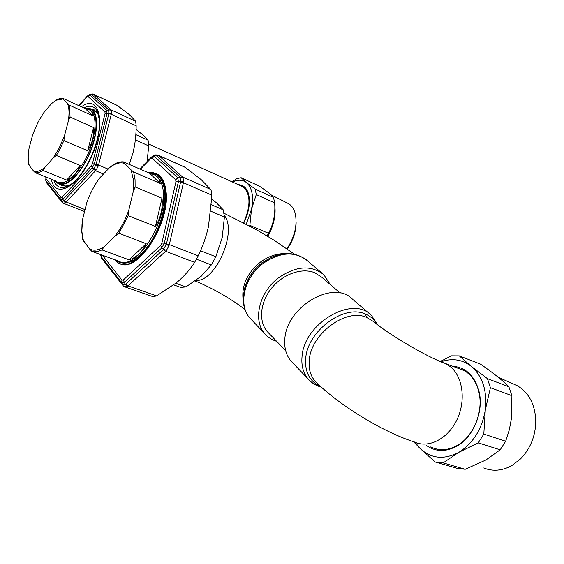 <?xml version="1.0" encoding="UTF-8"?>
<svg xmlns="http://www.w3.org/2000/svg" width="564" height="564" viewBox="0 0 564 564"><rect width="100%" height="100%" fill="white"/><g stroke="black" fill="none" stroke-linecap="round" stroke-linejoin="round"><path stroke-width="0.85" d="M55.032 180.656L58.198 183.751C66.474 186.571 75.837 178.88 86.299 160.669C97.889 139.322 99.99 112.758 90.959 108.81L84.776 108.366M99.13 117.002C98.122 113.766 96.571 111.573 94.456 110.417L93.638 110.043M59.544 184.294L61.751 185.175C64.24 186.465 67.236 186.233 70.74 184.477M80.159 165.428C77.007 172.845 72.509 177.716 66.672 180.043L80.159 165.428L56.337 155.46L59.946 149.143L63.922 140.521L87.702 150.75L93.596 127.534L70.056 116.995L69.478 105.207L92.799 115.832L85.079 108.499L62.096 97.974L57.091 99.419L51.38 103.72L57.091 99.419M87.702 150.75C92.306 143.108 94.273 135.367 93.596 127.534M92.799 115.832C92.729 113.026 91.509 110.981 89.14 109.698L85.079 108.499M56.858 181.389L35.342 172.753C37.562 173.056 40.107 172.288 42.97 170.441L66.672 180.043M51.38 103.72L43.372 113.174L37.964 122.332L32.846 134.19L29.088 148.163C28.038 154.24 27.925 159.351 28.764 163.504L29.328 165.619L33.48 170.913C36.533 172.239 40.312 171.082 44.817 167.438L53.206 158.026L58.987 148.459L64.458 135.853L63.922 140.521M56.259 100.202L62.858 99.024L67.483 103.564C69.196 107.661 69.471 113.498 68.314 121.084L64.458 135.853M29.328 165.619L28.771 164.335M33.48 170.913L35.342 172.753M28.207 157.758L28.715 164.307M67.483 103.564L69.478 105.207M62.858 99.024L62.096 97.974M68.314 121.084L70.056 116.995M44.817 167.438L42.97 170.441M53.206 158.026L56.337 155.46M63.26 203.223L61.582 201.517L63.704 201.003L65.389 202.709L65.974 202.208L96.148 170.06L92.277 167.903L62.964 199.205L60.841 199.726L45.98 181.023L45.592 179.754M96.148 170.06L98.235 166.035L95.95 164.85L93.61 169.235L95.605 170.751L103.452 174.043M98.235 166.035L98.559 165.062L96.127 164.371L108.873 113.575L111.263 114.28L111.418 113.329L107.019 113.505L94.364 163.87L92.277 167.903L91.361 165.879L62.096 197.217L61.032 197.485L60.841 199.726L61.955 202.243M111.418 113.329L111.15 110.156L108.676 109.909L108.873 113.575M111.15 110.156L108.556 109.74L91.347 94.266L93.596 94.329L91.142 94.139L89.761 94.949L106.765 110.325L107.019 113.505L105.066 113.561L92.397 163.863L91.361 165.879M89.345 94.562L91.347 94.266M46.615 182.842L45.917 181.093M62.675 202.899L63.323 203.259L65.389 202.709M87.963 95.386L89.761 94.949L88.012 96.522L104.946 111.968L105.066 113.561M87.392 95.908L86.934 96.945L88.012 96.522M46.156 177.096L45.769 177.625M47.002 183.356L45.98 181.023L46.114 177.265M85.044 209.646L63.704 201.003L62.096 197.217M96.127 164.371L95.95 164.85L94.364 163.87L92.397 163.863M108.556 109.74L106.765 110.325L104.946 111.968M99.024 116.226L98.214 114.196L94.442 109.98L91.706 109.155M98.806 115.211L98.051 113.625M94.125 109.818L91.89 109.24M59.981 184.47L61.42 185.457L66.721 186.106L70.338 184.837M60.165 184.541L62.181 185.803M66.425 186.261L69.464 185.394M129.375 164.469L133.21 152.026L134.606 145.152M129.276 164.427L133.21 152.026C135.156 143.806 136.143 135.057 136.164 125.793L135.698 121.338L129.508 114.746L117.192 105.383M147.176 160.726L148.734 145.921L148.092 140.217L143.637 135.487L136.086 129.508M135.346 139.865L148.734 145.921M135.832 134.62L148.092 140.217M241.582 186.155L243.993 187.579C250.754 195.045 250.606 206.755 243.563 222.717M243.852 222.865C249.309 211.345 250.726 201.263 248.111 192.613C246.151 187.438 242.887 184.795 238.318 184.682M249.182 197.238L248.139 192.81C246.278 187.861 243.19 185.239 238.889 184.936M232.53 182.052C237.98 179.465 242.654 179.662 246.546 182.623C252.171 187.706 253.835 196.568 251.523 209.209L246.285 224.148M267.103 235.921L268.471 233.284C273.448 224.345 275.507 214.214 274.654 202.878L273.533 197.435C271.481 194.841 266.694 191.034 259.172 186.021L241.117 177.716L236.753 178.668L231.966 181.798M249.584 225.917L249.866 225.346L268.471 233.284M273.533 197.435L255.217 189.081L256.282 194.566L274.654 202.878M249.866 225.346L251.523 209.209L256.282 194.566M255.217 189.081L246.546 182.623L241.117 177.716M287.005 248.794C294.803 236.598 297.538 224.824 295.226 213.474C293.95 208.736 291.673 205.451 288.394 203.604L287.689 203.244M296.114 221.793C296.199 231.296 293.245 240.356 287.266 248.978M114.386 259.574L118.377 262.923C135.423 274.964 169.884 223.337 165.245 190.977C164.244 182.179 161.325 176.433 156.503 173.74L152.59 172.485L148.24 172.647M120.146 263.663C137.637 273.561 170.54 222.801 166.013 191.309C165.005 182.51 162.087 176.765 157.257 174.064L156.038 173.5M161.995 198.218C163.066 207.834 160.881 217.253 155.445 226.467L161.995 198.218L135.127 186.952L135.071 179.704L133.668 172.041L160.254 183.455L149.552 173.211L123.389 161.875C120.484 161.6 117.347 162.411 113.984 164.3L113.533 164.794M160.254 183.455C159.774 179.549 157.807 176.666 154.339 174.819L149.552 173.211M117.728 260.787L91.925 251.41C94.886 252.207 98.214 251.692 101.915 249.873L104.34 246.56C98.545 250.367 93.596 251.149 89.5 248.914L82.774 239.594L81.787 231.867L82.013 224.409M129.05 259.828L146.189 243.704C142.114 252.193 136.403 257.565 129.05 259.828L101.915 249.873M104.34 246.56L115.014 236.133C120.696 228.723 125.307 220.009 128.839 209.998L133.16 191.979L133.548 180.233L131.031 169.82L133.668 172.041M83.761 241.498L82.548 237.141L81.858 230.88L82.555 219.551L86.778 202.709C90.057 193.48 94.308 185.288 99.539 178.153L109.606 167.586L113.131 165.245C117.382 162.869 121.204 162.27 124.588 163.44L131.031 169.82M115.014 236.133L118.926 233.27L146.189 243.704M155.445 226.467L128.254 215.659L118.926 233.27M89.5 248.914L91.925 251.41M109.606 167.586L113.301 164.695M124.588 163.44L123.389 161.875M128.839 209.998L128.254 215.659M133.16 191.979L135.127 186.952M123.424 286.075L122.515 284.764L125.293 284.489L127.224 286.413L127.965 285.877L166.394 250.515L161.769 247.934L124.44 282.388L121.662 282.67L101.231 256.641L100.667 254.583L100.942 256.07M166.394 250.515L168.967 245.777L166.267 244.409L163.377 249.549L165.703 251.29L194.629 262.366L198.225 255.816C202.828 246.306 206.234 236.577 208.447 226.629L211.535 199.134L211.585 195.031C211.563 192.155 211.267 190.287 210.696 189.419L201.348 179.775L185.034 167.212M168.967 245.777L169.334 244.593L166.479 243.824L180.607 181.918L183.413 182.722L183.575 181.559L180.67 181.333L178.379 181.827L164.335 243.19L161.769 247.934L160.606 245.432L123.347 279.941L121.958 280.089L121.662 282.67L122.882 285.511M183.575 181.559L183.025 177.547L180.127 177.322L180.607 181.918M183.025 177.547L182.637 177.047L179.958 177.075L156.087 155.46L158.667 155.46L157.906 155.044L155.812 155.29L154.254 156.32L177.843 177.808L178.379 181.827L175.947 181.784L161.882 243.063L160.606 245.432M153.027 156.024L154.254 155.213L156.087 155.46M101.231 254.794L101.654 258.298L122.332 284.552M101.865 258.636L101.731 258.256M127.224 286.413L124.63 286.808L123.396 286.054L102.31 259.228M151.497 157.053L152.816 156.165L154.254 156.32L152.195 158.188L175.679 179.782L175.947 181.784M151.448 157.095L150.792 158.576L152.195 158.188M125.081 286.963L153.034 296.671L156.637 295.874L127.965 285.877L125.687 284.228L125.293 284.489L123.347 279.941M166.479 243.824L166.267 244.409L164.335 243.19L161.882 243.063M179.958 177.075L177.843 177.808L175.679 179.782M156.637 295.874L176.109 283.001L178.83 280.703C185.034 275.211 190.308 269.099 194.629 262.366M173.719 284.883L180.656 287.386L185.937 286.928L201.207 276.254L211.338 264.918L215.85 256.754L222.202 237.606L224.409 216.978L223.231 209.836L216.647 203.026L211.542 198.747M175.799 283.255L185.937 286.928M200.544 250.74L215.85 256.754M210.837 211.211L224.409 216.978M211.324 204.718L223.231 209.836M196.498 259.2L211.338 264.918M269.218 333.627L267.174 331.498C258.368 321.247 260.096 302.269 271.58 288.162C282.98 273.991 302.015 267.392 314.853 272.786L321.832 277.269L340.191 293.068M285.229 253.61C276.677 253.469 268.401 256.303 260.399 262.098C246.863 273.23 241.145 286.152 243.267 300.873M276.635 341.319C271.813 339.845 267.822 337.251 264.657 333.514C252.63 320.218 259.165 292.314 278.412 277.911C296.008 265.799 311.159 264.756 323.877 274.774L330.25 284.517M261.865 263C252.813 270.241 246.969 279.109 244.332 289.607M464.285 370.64L445.588 363.569L450.474 366.769C462.974 376.921 466.132 401.053 456.784 420.095C447.569 439.222 428.182 448.676 414.188 441.887C384.458 432.609 340.099 406.214 315.375 381.476L315.382 381.476C310.553 376.11 308.508 369.096 309.241 360.438C310.743 333.973 345.958 307.789 366.635 317.426L373.178 321.36M320.366 386.248C309.763 381.539 304.863 372.374 305.681 358.76C307.19 331.216 343.899 303.968 365.246 314C370.435 316.115 374.341 319.555 376.978 324.321M369.737 313.944L352.606 299.308C333.98 278.891 286.054 306.647 284.82 339.457C284.193 348.051 286.174 355.158 290.756 360.777L293.026 363.153M456.911 367.855L462.938 369.921C471.081 374.136 476.446 381.708 479.019 392.636C483.447 411.494 473.697 435.796 458.024 444.989L457.905 445.066C448.852 450.312 440.174 451.087 431.869 447.4L430.804 446.871M426.603 445.609C435.986 452.039 446.3 452.095 457.538 445.764L457.665 445.687C473.725 436.275 483.729 411.353 479.189 392.022C474.937 375.955 466.04 367.34 452.49 366.184M441.076 361.799C452.109 357.9 462.184 359.423 471.292 366.367C482.692 376.329 487.352 390.915 485.28 410.12C482.037 428.88 473.443 442.81 459.491 451.919L458.588 452.448C443.96 459.942 431.157 458.652 420.187 448.584L415.09 442.289M500.176 449.818L505.675 441.224L483.813 434.09L478.244 442.874L500.176 449.818L485.971 459.956L465.208 469.276L457.263 468.353L435.204 462.001L443.135 462.896L465.208 469.276M505.675 441.224L509.334 429.705L511.569 417.698L511.9 395.681L508.862 386.77C502.404 380.242 492.943 372.698 480.5 364.14L459.279 355.877L451.426 355.835L440.329 361.489M508.862 386.77L487.444 378.663L490.412 387.694L511.9 395.681M413.574 441.69L420.187 448.584L435.204 462.001M443.135 462.896L458.588 452.448L478.244 442.874M483.813 434.09L485.28 410.12L490.412 387.694M487.444 378.663L471.292 366.367L459.279 355.877M483.736 467.958C492.851 471.61 502.228 470.813 511.858 465.554L520.572 458.87C530.505 448.521 535.581 435.873 535.8 420.927C535.06 404.134 528.743 392.311 516.836 385.459L512.88 383.724M56.181 181.114C61.955 188.877 76.154 179.507 86.052 160.387C99.483 135.832 99.158 106.342 86.398 108.725M58.233 182.109C66.192 184.647 75.16 177.209 85.129 159.809C96.268 139.28 98.305 113.724 89.627 109.924L88.985 109.613M64.014 200.756L93.61 169.235M108.14 169.122L98.559 165.062L111.263 114.28L136.164 125.793M135.698 121.338L110.882 109.79L93.596 94.329L117.686 105.658M46.459 182.475L61.448 201.383M79.2 105.806L86.934 96.945M46.156 178.844L61.032 197.485M51.345 179.176C54.433 197.534 74.519 189.864 88.477 162.735C107.188 128.705 101.182 91.939 81.399 106.815M99.525 120.52L97.452 111.524C94.512 106.011 89.951 104.805 83.782 107.907M53.834 180.177C55.751 185.81 59.22 188.228 64.233 187.417C67.412 186.797 70.86 184.788 74.568 181.404M274.64 212.825C274.041 220.743 271.629 228.505 267.414 236.112M274.788 205.55C276.015 215.37 273.709 225.649 267.879 236.394M116.106 260.201C124.848 266.821 135.501 262.147 148.071 246.158C159.274 230.634 166.331 207.249 164.681 191.506C163.066 179.155 158.117 173.07 149.841 173.275M118.821 261.188C135.473 271.524 167.691 222.357 163.356 191.711C162.404 183.222 159.598 177.688 154.952 175.087L153.789 174.544M125.687 284.228L163.377 249.549M198.225 255.816L169.334 244.593L183.413 182.722L211.585 195.031M210.696 189.419L182.637 177.047L158.667 155.46L185.845 167.656M140.33 169.221L150.792 158.576M102.303 255.182L121.958 280.089M196.025 280.442C215.681 281.894 237.677 231.36 224.246 215.349M260.399 262.098L261.661 263.078C252.496 270.565 246.729 279.363 244.36 289.473M252.073 320.366L249.859 318.047C237.938 304.877 244.142 277.551 262.923 263.571C280.104 251.826 294.986 250.924 307.57 260.857L322.234 273.378M366.635 317.426L365.246 314M377.993 325.097L371.408 315.375C352.704 294.732 303.58 323.517 302.008 356.977C301.289 365.74 303.228 372.952 307.838 378.634C311.194 382.603 315.502 385.268 320.775 386.622M511.858 414.892L510.272 425.63M94.456 110.417L90.959 108.81M28.764 163.504L28.771 164.455M117.354 105.461L92.863 93.969L90.099 94.117L87.039 96.303L78.875 105.658M45.931 177.004L45.811 180.706L46.431 182.553L62.505 202.779M98.214 114.196L97.452 111.524C98.277 113.773 99.807 114.492 99.405 126.9C98.284 138.377 94.59 150.221 88.315 162.446C83.43 171.498 78.241 178.358 72.742 183.025C66.742 187.516 66.481 186.783 64.233 187.417L66.721 186.106M84.572 211.514L63.52 203.336M148.621 143.982L242.407 186.536M288.394 203.604L271.037 194.848M157.257 174.064L156.503 173.74M154.339 174.819L153.655 174.487M113.131 165.245L113.984 164.3M82.548 237.141L82.499 238.325M185.344 167.346L157.906 155.044C155.382 154.797 154.162 154.853 154.254 155.213L150.905 157.645L139.78 168.981M285.673 350.688L267.174 331.498M223.943 213.192L256.169 229.555L274.28 240.356L294.422 254.174M195.222 281.02C211.993 287.668 233.228 300.097 245.044 309.664M272.433 256.817L261.661 263.078M264.657 333.514L249.859 318.047C237.338 304.137 243.472 276.698 262.063 262.937C278.369 251.629 293.139 250.585 306.365 259.8M445.588 363.569C427.131 357.238 388.406 334.149 373.164 321.346M290.756 360.777L307.838 378.634C311.413 382.822 315.932 385.677 321.388 387.186M479.019 392.636L479.189 392.022M458.024 444.989L457.665 445.687M516.836 385.459L498.336 377.337"/></g></svg>
